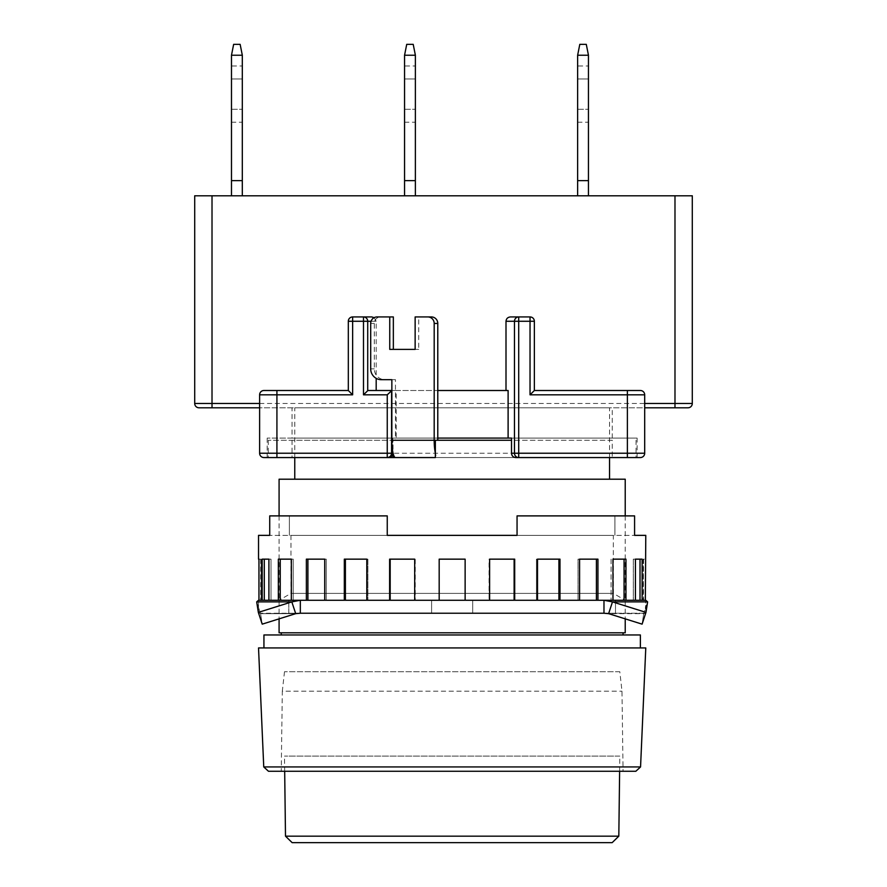<?xml version="1.0" encoding="UTF-8"?>
<svg xmlns="http://www.w3.org/2000/svg" width="887" height="887" viewBox="0 0 887 887"><rect width="100%" height="100%" fill="white"/><g stroke="black" fill="none" stroke-linecap="round" stroke-linejoin="round"><path stroke-width="0.67" stroke-dasharray="4.43 3.33" d="M281.246 632.797L623.062 632.797L281.246 632.797M623.062 634.959L281.246 634.959L623.062 634.959M279.083 515.89L279.083 618.86M625.224 515.89L625.224 618.86M640.37 647.942L263.938 647.942L640.37 647.942M609.546 479.202L294.761 479.202L609.546 479.202M609.546 457.559L609.546 407.798L294.761 407.798L609.546 407.798M294.761 457.559L294.761 407.798M619.813 671.736L284.494 671.736L619.813 671.736L621.987 691.206L623.062 771.258L281.246 771.258L623.062 771.258M284.494 671.736L282.321 691.206L621.987 691.206L282.321 691.206L281.246 771.258M279.083 632.797L625.224 632.797M640.37 634.959L263.938 634.959M625.224 479.202L279.083 479.202M258.527 647.942L645.78 647.942M263.749 766.933L640.558 766.933M268.462 771.258L635.846 771.258M619.625 771.258L619.813 756.112L284.494 756.112L619.813 756.112M284.683 771.258L284.494 756.112M292.145 842.65L612.163 842.65M618.816 836.164L285.492 836.164M612.252 440.251L292.056 440.251L612.252 440.251L612.252 457.559L435.351 457.559L627.386 457.559L515.624 457.559M292.056 440.251L292.056 457.559L612.252 457.559M511.511 440.251L268.262 440.251L393.03 440.251L393.03 453.002M268.262 440.251L268.262 457.559L636.046 457.559L268.262 457.559M640.37 390.502A4.324 4.324 0 0 1 644.694 394.826L644.694 407.798L259.614 407.798L259.614 453.235A4.324 4.324 0 0 0 263.938 457.559L640.37 457.559A4.324 4.324 0 0 0 644.694 453.235A4.324 4.324 0 0 1 640.37 457.559M636.046 440.251L636.046 457.559M292.056 438.089L612.252 438.089L292.056 438.089L292.056 407.798L612.252 407.798L292.056 407.798M612.252 438.089L612.252 407.798M393.34 316.936L380.645 316.936A6.486 6.353 -90 0 0 374.292 323.433L374.292 368.859A10.821 10.577 -90 0 0 384.88 379.68L395.458 379.68L395.458 438.089L267.187 438.089L637.121 438.089L637.121 457.559M267.187 438.089L267.187 457.559M637.121 438.089L511.511 438.089M404.561 65.982L404.561 122.229L404.561 65.982L404.561 122.229L404.561 65.982L404.561 78.965L415.371 78.965L415.371 65.982L415.371 122.229L415.371 78.965L415.371 122.229L415.371 78.965L415.371 122.229L415.371 78.965L404.561 78.965L404.561 65.982L415.371 65.982M577.637 65.982L577.637 122.229L577.637 65.982L577.637 122.229L577.637 65.982L577.637 78.965L588.447 78.965L588.447 65.982L588.447 122.229L588.447 78.965L588.447 122.229L588.447 78.965L588.447 122.229L588.447 78.965L577.637 78.965L577.637 65.982L588.447 65.982M231.485 65.982L231.485 122.229L231.485 65.982L231.485 122.229L231.485 65.982L231.485 78.965L242.306 78.965L242.306 65.982L242.306 122.229L242.306 78.965L242.306 122.229L242.306 78.965L242.306 122.229L242.306 78.965L231.485 78.965L231.485 65.982L242.306 65.982M413.209 44.35L406.723 44.35L404.561 55.227L406.723 44.35L404.561 55.171L406.723 44.35L413.209 44.35L415.371 55.171L413.209 44.35L415.371 55.171L413.209 44.35L415.371 55.171L415.371 195.794L404.561 195.794L415.371 195.794L404.561 195.794L404.561 55.227L415.371 55.227L415.371 195.794L404.561 195.794L404.561 55.227L415.371 55.227L404.561 55.227L415.371 55.227L404.561 55.227L404.561 195.794L404.561 55.171L404.561 195.794L415.371 195.794L404.561 195.794M406.723 44.35L404.561 55.227M586.285 44.35L579.799 44.35L577.637 55.227L579.799 44.35L577.637 55.171L579.799 44.35L586.285 44.35L588.447 55.171L586.285 44.35L588.447 55.171L586.285 44.35L588.447 55.171L588.447 195.794L577.637 195.794L588.447 195.794L577.637 195.794L577.637 55.227L588.447 55.227L588.447 195.794L577.637 195.794L577.637 55.227L588.447 55.227L577.637 55.227L588.447 55.227L577.637 55.227L577.637 195.794L577.637 55.171L577.637 195.794L588.447 195.794L577.637 195.794M579.799 44.35L577.637 55.227M240.144 44.35L233.647 44.35L231.485 55.227L233.647 44.35L231.485 55.171L233.647 44.35L240.144 44.35L242.306 55.171L240.144 44.35L242.306 55.171L240.144 44.35L242.306 55.171L242.306 195.794L231.485 195.794L242.306 195.794L231.485 195.794L231.485 55.227L242.306 55.227L242.306 195.794L231.485 195.794L231.485 55.227L242.306 55.227L231.485 55.227L242.306 55.227L231.485 55.227L231.485 195.794L231.485 55.171L231.485 195.794L242.306 195.794L231.485 195.794M233.647 44.35L231.485 55.227M393.03 457.559L292.056 457.559M437.779 457.559L435.351 457.559L437.779 457.559A17.308 3.603 90 0 1 435.351 453.002M393.03 440.251L435.351 440.251M391.854 390.502L396.201 390.502L396.201 438.089L395.458 438.089L395.458 440.251M431.437 316.936L418.731 316.936L418.731 349.389L393.34 349.389M392.797 438.089L392.797 451.915M418.731 316.936L415.138 316.936M391.854 379.68L395.458 379.68M381.277 379.68L384.88 379.68M374.292 368.859L370.699 368.859M374.292 323.433L370.699 323.433M508.107 390.502L367.917 390.502M371.065 321.271L376.188 321.271L376.188 378.35M380.645 316.936L377.042 316.936M415.138 349.389L418.731 349.389M391.577 453.235L391.577 390.502M396.201 390.502L437.779 390.502M437.779 438.089L396.201 438.089M259.614 407.798L259.614 394.826A4.324 4.324 0 0 1 263.938 390.502M348.314 390.502L276.921 390.502M348.314 321.271A4.324 4.324 0 0 1 352.638 316.936M376.188 321.271L374.181 317.646M510.424 316.936L530.038 316.936A4.324 4.324 0 0 1 534.362 321.271L534.362 390.502L627.386 390.502M674.985 195.794L194.708 195.794L194.708 403.474L674.985 403.474L674.985 195.794L692.292 195.794L692.292 403.474A4.324 4.324 0 0 1 687.968 407.798A4.324 4.324 0 0 0 692.292 403.474L674.985 403.474L674.985 407.798L199.032 407.798A4.324 4.324 0 0 1 194.708 403.474A4.324 4.324 0 0 0 199.032 407.798M415.371 180.649L404.561 180.649L415.371 180.649L415.371 55.227L415.371 195.794L415.371 180.649L404.561 180.649M404.561 109.256L404.561 78.965L404.561 109.256L415.371 109.256L404.561 109.256M415.371 195.794L415.371 55.227M588.447 180.649L577.637 180.649L588.447 180.649L588.447 55.227L588.447 195.794L588.447 180.649L577.637 180.649M577.637 109.256L577.637 78.965L577.637 109.256L588.447 109.256L577.637 109.256M588.447 195.794L588.447 55.227M242.306 180.649L231.485 180.649L242.306 180.649L242.306 55.227L242.306 195.794L242.306 180.649L231.485 180.649M231.485 109.256L231.485 78.965L231.485 109.256L242.306 109.256L231.485 109.256M242.306 195.794L242.306 55.227M644.694 407.798L644.694 453.235L627.386 453.235L627.386 407.798M613.327 535.36L290.98 535.36L613.327 535.36L613.327 593.392L625.224 600.266L279.083 600.266L625.224 600.266M290.98 535.36L290.98 593.392L613.327 593.392L290.98 593.392L279.083 600.266M262.186 600.266L271.001 600.266L258.96 600.266L262.186 600.266L262.186 559.154L268.905 559.154L268.905 600.266L278.352 600.266L268.905 600.266M306.37 600.266L326.261 600.266L291.335 600.266L306.37 600.266L306.37 559.154L324.731 559.154L324.731 600.266L344.322 600.266L324.731 600.266M389.615 600.266L415.249 600.266L366.797 600.266L389.615 600.266L389.615 559.154L414.695 559.154L414.695 600.266L439.176 600.266L414.695 600.266M489.613 600.266L514.127 600.266L465.132 600.266L489.613 600.266L489.613 559.154L514.693 559.154L514.693 600.266L537.511 600.266L514.693 600.266M579.577 600.266L559.985 600.266L579.577 600.266L579.577 559.154L597.938 559.154L597.938 600.266L612.972 600.266L597.938 600.266M635.402 600.266L625.956 600.266L635.402 600.266L635.402 559.154L642.121 559.154L642.121 600.266L645.348 600.266L642.121 600.266M643.618 559.154L643.175 600.266L645.348 600.266L645.348 559.154L643.175 559.154L643.618 600.266M615.489 600.266L472.704 600.266L615.489 600.266L615.489 613.239L615.489 600.266M431.603 600.266L288.818 600.266L431.603 600.266L431.603 613.239L472.704 613.239L472.704 600.266L472.704 613.239L615.489 613.239L472.704 613.239L472.704 600.266L472.704 613.239L431.603 613.239L431.603 600.266L431.603 613.239L288.818 613.239L288.818 600.266L288.818 613.239L431.603 613.239L431.603 600.266M634.582 535.36L634.582 515.89L517.054 515.89L517.054 535.36L634.582 535.36L269.726 535.36L387.253 535.36L387.253 515.89L269.726 515.89L269.726 535.36M258.527 613.239L645.78 613.239L603.98 613.239L603.98 600.266L300.327 600.266L300.327 613.239L260.567 613.649L258.527 613.239L258.527 600.266L258.527 612.95M517.054 515.89L517.054 535.36L517.054 515.89L614.924 515.89L517.054 515.89M612.972 600.266L624.071 600.266L611.088 600.266L612.972 600.266L612.972 559.154L625.956 559.154L625.956 600.266L624.071 600.266L625.956 600.266M537.511 600.266L558.91 600.266L536.424 600.266L537.511 600.266L537.511 559.154L559.985 559.154L559.985 600.266L558.91 600.266L559.985 600.266M465.132 559.154L465.132 600.266L465.132 559.154L465.132 600.266L439.176 600.266L439.176 559.154L465.132 559.154M344.322 600.266L367.883 600.266L344.322 600.266L344.322 559.154L366.797 559.154L366.797 600.266L367.883 600.266L366.797 600.266M278.352 600.266L293.209 600.266L278.352 600.266L278.352 559.154L291.335 559.154L291.335 600.266L293.209 600.266L291.335 600.266M258.96 559.154L261.133 559.154L261.133 600.266L261.133 559.154L258.96 559.154L258.96 600.266L261.133 600.266L258.96 600.266M387.253 515.89L387.253 535.36L387.253 515.89L289.384 515.89L387.253 515.89M289.384 535.36L289.384 515.89L289.384 535.36M269.726 515.89L289.384 515.89L269.726 515.89M614.924 535.36L614.924 515.89L634.582 515.89L614.924 515.89L614.924 535.36M258.339 612.385L256.698 601.885L260.567 613.649L295.704 613.649L260.567 613.649L256.698 601.885L258.527 600.266L300.327 600.266L291.823 601.885L258.339 612.385L262.219 624.149L260.567 613.649L262.219 624.149L295.704 613.649L300.327 613.239M645.78 613.239L643.74 613.649L645.78 613.239L645.78 600.266L645.37 608.682L647.61 601.885L645.969 612.385L612.485 601.885L608.604 613.649L642.088 624.149L643.74 613.649L642.088 624.149L645.969 612.385M645.78 612.95L645.78 606.752L645.37 608.682L647.61 601.885L645.78 600.266L603.98 600.266L612.485 601.885L647.61 601.885M603.98 613.239L643.74 613.649L645.37 608.682L643.74 613.649L608.604 613.649M645.348 600.266L643.175 600.266L643.175 559.154L645.348 559.154M439.176 600.266L439.176 559.154L439.176 600.266L465.132 600.266M514.127 600.266L514.127 559.154L489.059 559.154L489.059 600.266L489.613 559.154M514.127 559.154L514.693 559.154L514.127 559.154M558.91 600.266L558.91 559.154L536.424 559.154L536.424 600.266L536.424 559.154L537.511 559.154M558.91 559.154L559.985 559.154L558.91 559.154M596.408 600.266L596.408 559.154L578.047 559.154L578.047 600.266L578.047 559.154L579.577 559.154M596.408 559.154L597.938 559.154L596.408 559.154M624.071 600.266L624.071 559.154L611.088 559.154L611.088 600.266L611.088 559.154L612.972 559.154M624.071 559.154L625.956 559.154L624.071 559.154M640.026 600.266L640.026 559.154L633.307 559.154L633.307 600.266L633.307 559.154L635.402 559.154M640.026 559.154L642.121 559.154L640.026 559.154M414.695 559.154L415.249 600.266L415.249 559.154L389.615 559.154L390.18 559.154L390.18 600.266M366.797 559.154L367.883 559.154L367.883 600.266L367.883 559.154L344.322 559.154L345.398 559.154L345.398 600.266M324.731 559.154L326.261 559.154L326.261 600.266L326.261 559.154L306.37 559.154L307.9 559.154L307.9 600.266M291.335 559.154L293.209 559.154L293.209 600.266L293.209 559.154L278.352 559.154L280.237 559.154L280.237 600.266M268.905 559.154L271.001 559.154L271.001 600.266L271.001 559.154L262.186 559.154L264.282 559.154L264.282 600.266M295.704 613.649L291.823 601.885L279.083 601.885M404.561 78.965L415.371 78.965L404.561 78.965M577.637 78.965L588.447 78.965L577.637 78.965M231.485 78.965L242.306 78.965L231.485 78.965M212.015 195.794L212.015 407.798M276.921 407.798L276.921 453.235L627.386 453.235L627.386 457.559M259.614 453.235L276.921 453.235L276.921 457.559M256.698 601.885L258.527 601.885M404.561 122.229L415.371 122.229M577.637 122.229L588.447 122.229M231.485 122.229L242.306 122.229M260.689 559.154L260.689 600.266"/><path stroke-width="1.33" d="M281.246 632.797L281.246 634.959M623.062 632.797L623.062 634.959M279.083 515.89L279.083 479.202L625.224 479.202L625.224 515.89M279.083 618.86L279.083 632.797L625.224 632.797L625.224 618.86M263.938 647.942L263.938 634.959L640.37 634.959L640.37 647.942M609.546 479.202L609.546 457.559M294.761 479.202L294.761 457.559M640.558 766.933L263.749 766.933L258.527 647.942L645.78 647.942L640.558 766.933L635.846 771.258L268.462 771.258L263.749 766.933M618.816 836.164L612.163 842.65L292.145 842.65L285.492 836.164L618.816 836.164L619.625 771.258M285.492 836.164L284.683 771.258M268.262 457.559L276.921 457.559L268.262 457.559M388.683 457.559L393.03 457.559L393.03 453.002A17.308 3.603 -90 0 1 392.797 451.915L392.797 453.235C392.542 455.874 391.167 457.315 388.683 457.559L387.253 457.559C389.859 457.282 391.3 455.84 391.577 453.235L387.253 453.235L387.253 394.826L391.854 390.502L391.854 379.68L381.277 379.68A10.821 10.577 90 0 1 370.699 368.859L370.699 323.433A6.486 6.353 90 0 1 377.042 316.936L389.748 316.936L389.748 349.389L415.138 349.389L415.138 316.936L427.833 316.936A6.486 6.353 90 0 1 434.186 323.433L434.186 440.251A17.308 3.603 90 0 0 435.351 453.002L435.351 440.251L511.511 440.251M636.046 457.559L627.386 457.559L636.046 457.559M534.362 390.502L530.038 394.826L530.038 321.271L534.362 321.271L534.362 390.502L640.37 390.502L627.386 390.502L627.386 394.826L644.694 394.826L644.694 453.235A4.324 4.324 0 0 1 640.37 457.559L515.624 457.559C513.141 457.315 511.766 455.874 511.511 453.235L511.511 438.089L437.779 438.089M415.371 55.227L404.561 55.227L406.723 44.35L413.209 44.35L415.371 55.171L415.371 195.794M588.447 55.227L577.637 55.227L579.799 44.35L586.285 44.35L588.447 55.171L588.447 195.794M242.306 55.227L231.485 55.227L233.647 44.35L240.144 44.35L242.306 55.171L242.306 195.794M435.351 457.559L393.03 457.559L435.351 457.559L435.351 453.002M395.458 457.559A17.308 3.603 -90 0 1 393.03 453.002M391.854 390.502L391.854 440.251A17.308 3.603 90 0 0 392.797 451.915M437.779 440.251L437.779 323.433A6.486 6.353 -90 0 0 431.437 316.936L427.833 316.936M389.748 349.389L393.34 349.389L393.34 316.936L389.748 316.936M374.181 317.646L371.764 316.936L352.638 316.936A4.324 4.324 0 0 0 348.314 321.271L348.314 390.502L352.638 394.826L276.921 394.826L276.921 453.235L387.253 453.235L387.253 457.559A4.324 4.324 0 0 0 391.577 453.235L391.577 390.502L367.917 390.502L363.493 394.826L363.493 321.271L371.065 321.271M376.188 378.35L376.188 390.502M437.779 390.502L508.107 390.502L508.107 438.089M263.938 390.502L276.921 390.502L263.938 390.502A4.324 4.324 0 0 0 259.614 394.826L276.921 394.826L276.921 390.502L348.314 390.502L348.314 321.271L352.638 321.271L352.638 394.826M506 321.271L530.038 321.271L530.038 316.936A4.324 4.324 0 0 1 534.362 321.271A4.324 4.324 0 0 0 530.038 316.936L510.424 316.936C507.752 317.213 506.277 318.655 506 321.271L506 390.502M259.614 403.474L194.708 403.474L194.708 195.794L692.292 195.794L692.292 403.474L644.694 403.474M367.717 390.59L367.717 321.271A4.324 4.235 -90 0 0 363.493 316.936L363.493 321.271L352.638 321.271L352.638 316.936L371.764 316.936M259.614 407.798L212.015 407.798L212.015 195.794M674.985 195.794L674.985 407.798L687.968 407.798L644.694 407.798M194.708 403.474A4.324 4.324 0 0 0 199.032 407.798L212.015 407.798M644.694 394.826A4.324 4.324 0 0 0 640.37 390.502A4.324 4.324 0 0 1 644.694 394.826M687.968 407.798A4.324 4.324 0 0 0 692.292 403.474M404.561 55.227L404.561 195.794M577.637 55.227L577.637 195.794M231.485 55.227L231.485 195.794M392.797 453.235L391.577 453.235A4.324 4.324 0 0 1 387.253 457.559L263.938 457.559A4.324 4.324 0 0 1 259.614 453.235L259.614 394.826M404.561 180.649L415.371 180.649M577.637 180.649L588.447 180.649M231.485 180.649L242.306 180.649M269.726 535.36L258.527 535.36L269.726 535.36L269.726 515.89L387.253 515.89L387.253 535.36L517.054 535.36L517.054 515.89L634.582 515.89L634.582 535.36L645.78 535.36L645.348 600.266M258.527 535.36L258.527 559.154M258.96 600.266L258.96 559.154M268.905 600.266L268.905 559.154L262.186 559.154L262.186 600.266M291.335 600.266L291.335 559.154L278.352 559.154L278.352 600.266M324.731 600.266L324.731 559.154L306.37 559.154L306.37 600.266M366.797 600.266L366.797 559.154L344.322 559.154L344.322 600.266M414.695 600.266L414.695 559.154L389.615 559.154L389.615 600.266M465.132 600.266L465.132 559.154L439.176 559.154L439.176 600.266M514.693 600.266L514.693 559.154L489.613 559.154L489.613 600.266M559.985 600.266L559.985 559.154L537.511 559.154L537.511 600.266M597.938 600.266L597.938 559.154L579.577 559.154L579.577 600.266M625.956 600.266L625.956 559.154L612.972 559.154L612.972 600.266M642.121 600.266L642.121 559.154L635.402 559.154L635.402 600.266M645.78 535.36L634.582 535.36M603.98 613.239L300.327 613.239L295.704 613.649L262.219 624.149L258.339 612.385L291.823 601.885L300.327 600.266L603.98 600.266L603.98 613.239L608.604 613.649L612.485 601.885L645.969 612.385L647.61 601.885L645.78 600.266L603.98 600.266L612.485 601.885L647.61 601.885M300.327 613.239L300.327 600.266L258.527 600.266L256.698 601.885L258.339 612.385M489.613 559.154L514.127 559.154L514.127 600.266M537.511 559.154L558.91 559.154L558.91 600.266M579.577 559.154L596.408 559.154L596.408 600.266M612.972 559.154L624.071 559.154L624.071 600.266M635.402 559.154L640.026 559.154L640.026 600.266M264.282 600.266L264.282 559.154L268.905 559.154M280.237 600.266L280.237 559.154L291.335 559.154M307.9 600.266L307.9 559.154L324.731 559.154M345.398 600.266L345.398 559.154L366.797 559.154M390.18 600.266L390.18 559.154L414.695 559.154M295.704 613.649L291.823 601.885L256.698 601.885M645.969 612.385L642.088 624.149L608.604 613.649M391.854 440.251L434.186 440.251M437.779 323.433L434.186 323.433M387.253 394.826L363.493 394.826M644.694 453.235L518.707 453.235L518.707 457.559A4.324 4.235 90 0 1 514.471 453.235L518.707 453.235L518.707 316.936A4.324 4.235 90 0 0 514.471 321.271L514.471 453.235L511.511 453.235M352.638 316.936A4.324 4.324 0 0 0 348.314 321.271M627.386 457.559L627.386 394.826L530.038 394.826M276.921 457.559L276.921 453.235L259.614 453.235M258.527 601.885L279.083 601.885"/></g></svg>
